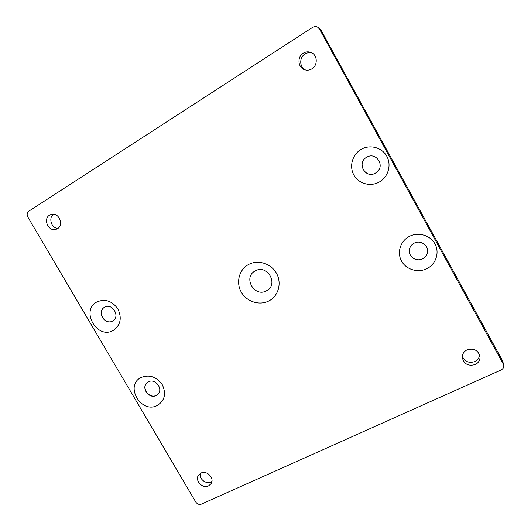 <?xml version="1.0" encoding="UTF-8"?>
<svg xmlns="http://www.w3.org/2000/svg" width="531" height="531" viewBox="0 0 531 531"><rect width="100%" height="100%" fill="white"/><g stroke="black" fill="none" stroke-linecap="round" stroke-linejoin="round"><path stroke-width="0.8" d="M248.382 264.611C238.99 269.728 235.771 282.638 241.333 292.189C246.756 301.82 259.652 305.909 269.038 300.858C278.496 295.953 282.054 282.957 276.425 273.186C270.929 263.336 257.694 259.347 248.382 264.611M266.482 290.789C254.435 297.858 242.647 277.228 255.185 270.949C267.279 263.675 279.18 284.649 266.482 290.789M467.074 349.849C463.855 351.509 462.262 354.044 462.275 357.456C463.902 364.04 468.209 366.41 475.199 364.571C478.65 362.792 480.25 360.064 479.997 356.381C478.053 350.128 473.745 347.951 467.074 349.849M462.309 356.261C464.711 361.644 468.873 363.423 474.8 361.604C477.761 360.131 479.36 357.828 479.593 354.695M303.267 53.186C296.796 56.936 297.937 68.014 304.927 69.8C307.343 70.49 309.666 70.165 311.896 68.824C317.976 65.359 317.578 55.025 311.219 52.523C308.504 51.407 305.856 51.633 303.267 53.186M312.387 53.16C309.832 52.277 307.363 52.562 304.986 54.003C299.112 57.434 299.418 67.318 305.438 69.939M49.556 215.148C42.699 219.051 48.553 231.981 55.967 229.385L57.507 228.695C64.284 224.938 58.788 212.075 51.354 214.371L49.556 215.148M53.651 214.225C48.142 217.637 51.361 228.224 57.932 228.403M200.97 473.081L198.587 475.066C194.465 480.349 202.444 489.084 208.51 485.931L211.039 483.761C214.936 478.418 206.924 469.922 200.97 473.081M200.247 473.479C198.879 478.882 206.035 484.571 210.999 482.015L211.909 481.498M409.255 236.468C400.314 241.107 396.783 252.643 401.569 261.126C406.222 269.668 418.063 273.2 426.984 268.606C435.978 264.139 439.787 252.524 434.949 243.875C430.249 235.16 418.129 231.708 409.255 236.468M414.1 243.205C411.864 244.426 410.363 246.218 409.62 248.588C407.144 255.703 415.992 262.619 422.709 258.803C425.358 257.362 426.957 255.192 427.501 252.298C428.915 245.402 420.346 239.6 414.1 243.205M409.52 248.933C407.483 255.962 416.185 262.427 422.722 258.716C425.371 257.276 426.97 255.106 427.508 252.212L427.568 251.813M361.193 149.344C352.365 154.375 349.006 166.382 353.872 175.011C358.611 183.706 370.426 187.038 379.234 182.053C388.115 177.201 391.752 165.108 386.833 156.306C382.041 147.426 369.948 144.186 361.193 149.344M366.682 157.236C356.248 162.725 365.394 179.259 375.437 173.106L376.678 172.27C385.36 165.984 376.306 151.687 367.021 157.05L366.682 157.236M367.021 157.05L366.729 157.209C356.301 162.698 365.441 179.219 375.483 173.073L376.818 172.157M96.755 302.026C80.161 310.768 97.478 340.105 113.388 330.342C120.59 325.138 122.097 318.003 117.902 308.929C112.021 300.798 104.972 298.495 96.755 302.026M104.507 307.283C96.39 311.505 104.833 325.855 112.592 321.049L112.798 320.923C120.67 316.576 112.22 302.511 104.567 307.25L104.507 307.283M104.66 307.203C96.589 311.458 105.038 325.729 112.764 320.936L112.891 320.863M141.087 377.501C124.254 385.546 141.306 414.439 157.468 405.379C164.789 400.52 166.402 393.644 162.3 384.736C156.486 376.705 149.417 374.295 141.087 377.501M148.302 381.889L147.027 382.765C140.722 387.822 149.224 399.504 156.253 395.442L157.747 394.38C163.767 389.19 155.185 377.826 148.302 381.889M147.087 382.712C140.954 387.856 149.45 399.312 156.406 395.296L157.846 394.287M318.308 27.619L321.029 30.187L319.496 29.059L317.903 27.32C316.171 26.284 314.412 26.298 312.613 27.366L28.873 211.132C27.021 212.652 26.676 214.65 27.851 217.106L195.793 502.067C197.3 504.171 199.171 504.862 201.415 504.131L501.005 370.014C503.169 368.892 504.085 367.2 503.753 364.93L319.496 29.059M503.295 363.715L502.545 360.735L321.029 30.187M502.545 360.735L503.68 364.638M311.956 52.894L311.219 52.523M479.911 355.856L479.997 356.381"/></g></svg>
